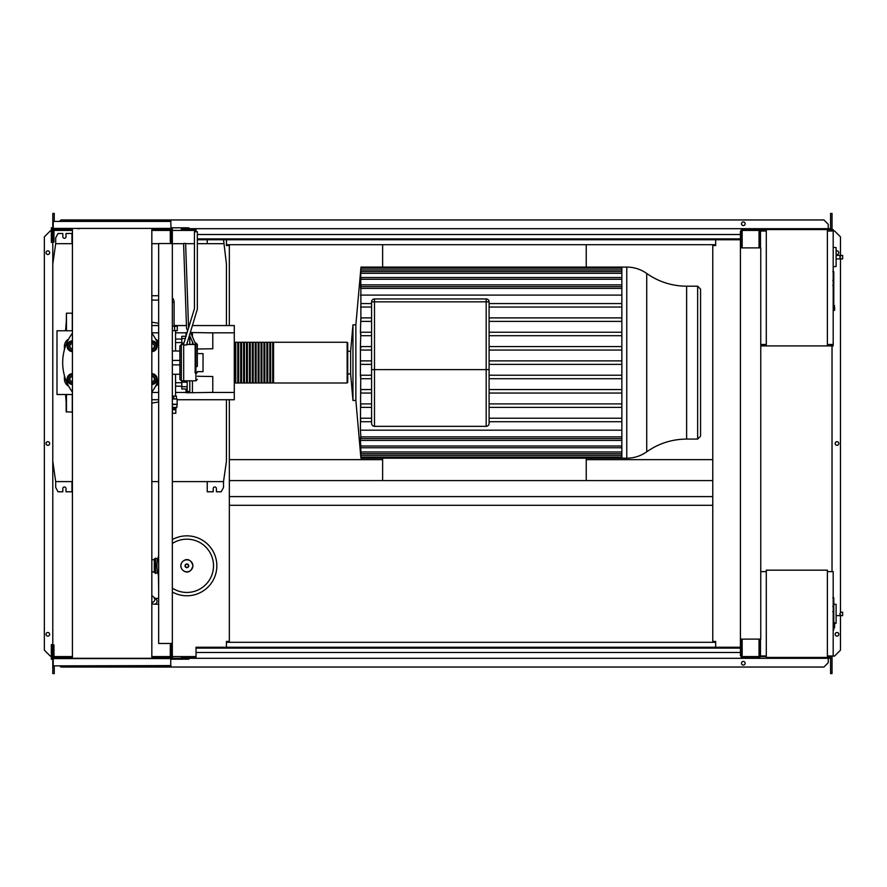 <?xml version="1.0" encoding="UTF-8"?>
<svg xmlns="http://www.w3.org/2000/svg" width="887" height="887" viewBox="0 0 887 887"><rect width="100%" height="100%" fill="white"/><g stroke="black" fill="none" stroke-linecap="round" stroke-linejoin="round"><path stroke-width="1.33" d="M833.78 597.971L833.78 605.91M833.78 598.337L833.192 598.337M833.192 607.085L833.78 607.085L833.78 611.653L833.192 611.587M833.78 609.524L833.192 609.524M833.192 615.123L833.78 615.123L833.78 612.152L833.192 612.152M833.78 615.123L833.78 629.859L833.192 629.859M833.78 627.342L833.192 627.342M833.78 626.932L833.192 626.932M833.78 623.761L833.192 623.761M833.78 621.842L833.192 621.842M833.78 621.011L833.192 621.011M833.78 618.561L833.192 618.561M833.78 271.899L833.78 279.837M833.78 272.276L833.192 272.276M833.192 281.013L833.78 281.013L833.78 285.581L833.192 285.525M833.78 283.463L833.192 283.463M833.192 289.051L833.78 289.051L833.78 286.091L833.192 286.091M833.78 289.051L833.78 303.797L833.192 303.797M833.78 301.27L833.192 301.27M833.78 300.87L833.192 300.87M833.78 297.688L833.192 297.688M833.78 295.781L833.192 295.781M833.78 294.939L833.192 294.939M833.78 292.488L833.192 292.488M151.832 602.373A2.905 2.728 130.2 0 0 153.95 597.317L156.034 599.08A2.905 2.905 0 0 1 154.15 604.202A2.905 2.905 0 0 1 152.276 603.526A2.905 2.905 0 0 0 154.15 604.202A2.905 2.905 0 0 1 152.276 603.526L151.832 603.138M156.378 603.171A2.905 2.905 0 0 0 156.034 599.08A2.905 2.905 0 0 1 154.15 604.202A2.905 2.905 0 0 0 157.066 601.297M158.662 604.202L158.662 598.392M158.396 575.12L158.662 589.367M174.096 326.283L174.096 302.267A6.542 6.542 0 0 0 172.333 297.799M827.383 571.627L833.192 571.627L833.192 655.981L827.383 655.981M827.383 570.175L827.383 657.433L766.29 657.433L766.29 570.175L827.383 570.175M766.29 655.981L760.481 655.981L760.481 639.117M766.29 571.627L760.769 571.627M836.108 621.188L836.108 606.641M841.186 615.656L839.723 613.915L841.186 612.163L842.65 612.163L842.65 615.656L836.253 615.656M841.186 612.163L842.65 612.163M834.656 623.395L836.108 623.239L836.108 604.369L833.78 604.125M834.656 625.147L834.656 622.818L834.656 625.147M157.709 558.976L155.547 558.189L155.547 573.434L154.305 571.915L151.832 571.915M157.709 572.647L155.547 573.434M151.832 559.708L154.305 559.708L154.305 558.976L154.305 572.647M157.21 558.976L157.21 561.648M157.21 569.975L157.21 572.647M216.838 565.817A29.958 29.958 0 0 0 172.333 539.618A29.958 29.958 0 0 1 216.838 565.817A29.958 29.958 0 0 1 172.333 592.006M172.333 543.498A26.632 26.632 0 0 1 213.512 565.817A26.632 26.632 0 0 1 172.333 588.125M156.921 565.817A29.958 29.958 0 0 1 158.662 555.739A29.958 29.958 0 0 0 158.662 575.885M174.595 326.283L174.595 330.64L177.289 330.64L177.289 326.283L172.333 326.283M174.595 330.64L172.333 330.64M212.78 382.563L212.78 386.344M186.015 388.983L186.015 392.741L189.796 392.741L189.796 380.822M187.179 382.186L181.802 382.186L181.802 388.983L187.179 388.983M187.179 386.721L181.802 386.721M181.802 380.822L181.802 382.186M189.796 391.433L187.179 391.433L187.179 380.822M189.796 392.741L212.78 392.387L212.78 376.52L197.346 376.254M192.424 392.741L192.424 380.822M212.78 338.934L212.78 342.715M186.015 336.217L186.015 332.536L187.146 332.536M185.305 338.557L181.802 338.557L181.802 344.455M183.919 343.092L181.802 343.092M185.993 336.284L181.802 336.284L181.802 338.557M187.179 342.36L187.179 344.455M189.796 344.455L189.796 335.796M197.346 349.023L212.78 348.757L212.78 332.891L192.424 332.536L192.424 336.705M192.424 344.455L192.424 341.794M190.594 332.536L192.424 332.536M172.333 409.761L175.837 409.761L175.826 413.253L172.333 413.253M172.333 408.308L175.837 408.308L172.333 408.242M175.826 408.242L176.857 407.377L172.333 407.377M176.857 407.377L177.145 404.228L172.333 404.228M177.145 404.228L177.145 398.995L172.333 398.995M176.857 404.461L172.333 404.461M176.424 398.995L176.424 396.09L172.333 396.09M173.774 398.995L173.774 396.09M175.837 408.308L175.837 409.761M173.542 408.308L173.542 409.761M175.548 396.09L175.548 386.2L181.802 386.2M175.548 350.997L175.548 330.64M175.548 386.2L175.548 374.27M175.548 339.078L181.802 339.078M175.548 342.57L181.802 342.57M175.548 382.707L181.802 382.707M197.346 371.653L203.034 371.653L203.034 353.625L197.346 353.625M831.452 230.432L832.328 231.019M827.383 231.019L833.192 231.019L833.192 229.567L827.383 229.567L827.383 345.908L760.769 345.908M831.452 231.019L831.452 229.567M766.29 345.908L766.29 229.567L759.893 229.567L759.893 247.883M765.426 231.019L765.426 229.567M749.426 230.432L759.028 230.432L742.153 230.432L742.153 247.018L741.277 247.018L741.133 229.567M759.893 230.432L765.426 230.432M831.452 345.043L832.328 344.455M827.383 344.455L833.192 344.455L833.192 345.908L827.383 345.908M831.452 344.455L831.452 345.908M765.426 344.455L765.426 345.908M760.769 345.043L765.426 345.043M836.108 264.426L836.108 249.89M841.186 258.904L839.723 257.152L841.186 255.412L842.65 255.412L842.65 258.904L836.253 258.904M841.186 255.412L836.253 255.412M833.192 266.799L836.108 266.488L836.108 247.617L833.192 247.307M834.656 307.811L834.656 310.14L834.656 307.811M766.29 229.567L827.383 229.567M766.29 344.455L760.769 344.455M766.29 231.019L760.481 231.019L760.481 247.883M833.192 344.455L833.192 231.019M158.662 243.526L158.662 643.474L172.333 643.474L172.333 243.526L158.662 243.526M172.333 243.526L172.333 231.163L171.169 231.163M171.169 243.526L171.169 242.073L170.293 242.073L170.293 229.567L151.832 229.567M171.169 655.837L172.333 655.837L172.333 643.474M151.832 657.433L170.293 657.433L170.293 644.927L171.169 644.927L171.169 643.474M382.63 458.191L382.63 480.588L586.24 480.588L586.24 458.191M586.24 267.087L586.24 244.69L382.63 244.69L382.63 267.087M207.236 239.745L207.236 243.67M226.44 325.551L226.44 264.027L223.524 239.745M71.98 243.67L71.98 233.492L66.015 233.492L66.015 236.685A1.597 1.597 0 0 1 64.418 238.293A1.597 1.597 0 0 1 62.822 236.685L62.822 233.492L58.021 233.492L55.693 237.849L55.693 243.67L52.788 264.027L52.788 461.24L55.693 481.608L72.424 481.608M172.333 481.608L223.524 481.608L223.524 487.418L221.196 491.786L216.406 491.786L216.406 488.582A1.597 1.597 0 0 0 214.798 486.985A1.597 1.597 0 0 0 213.202 488.582L213.202 491.786L207.236 491.786L207.236 481.608M71.98 481.608L71.98 491.786L66.015 491.786L66.015 488.582A1.597 1.597 0 0 0 64.418 486.985A1.597 1.597 0 0 0 62.822 488.582L62.822 491.786L58.021 491.786L55.693 487.418L55.693 481.608M151.832 481.608L158.662 481.608M223.524 481.608L226.44 461.24L226.44 399.727M223.524 243.67L197.346 243.67M194.441 243.67L185.627 243.67M183.587 243.67L172.333 243.67M158.662 243.67L151.832 243.67M72.424 243.67L55.693 243.67M626.765 267.087C634.083 267.142 640.736 269.26 646.723 273.451L646.723 451.816C640.736 456.007 634.083 458.135 626.765 458.191L626.765 267.087L621.854 267.087L621.854 458.191L360.92 458.191L355.864 400.447L352.959 400.447L350.642 373.981L347.726 373.981L347.726 382.419L347.726 342.859L347.15 342.271L347.15 382.996L347.726 382.419M626.765 458.191L621.854 458.191M360.843 268.828L355.864 324.819L352.959 324.819L350.642 351.296L347.726 351.296L347.726 373.981M371.586 307.046L360.665 307.046L360.898 305.006M360.898 303.764L360.854 288.386C360.954 286.135 360.887 286.135 360.665 288.386C360.887 286.135 360.954 286.135 360.854 288.386L621.854 288.386M360.909 319.309L360.854 303.565L371.586 303.565M371.586 335.718L360.721 335.718L360.41 332.226L360.832 317.89L371.586 317.89M360.909 347.759L360.832 346.64M371.586 375.223L360.743 375.223L360.41 430.184L621.854 430.184M686.627 439.076L697.648 439.076L697.648 286.191L686.627 286.191L686.627 439.076C672.002 439.187 658.697 443.433 646.723 451.816M697.648 439.076L700.564 436.171L700.564 289.107L697.648 286.191M489.092 301.846A2.905 2.905 0 0 0 486.187 298.941L374.491 298.941A2.905 2.905 0 0 0 371.586 301.846L371.586 423.432A2.905 2.905 0 0 0 374.491 426.337A2.905 2.905 0 0 1 371.586 423.432A2.905 2.905 0 0 0 374.491 426.337L486.187 426.337A2.905 2.905 0 0 0 489.092 423.432L489.092 301.846L486.187 301.846L486.187 369.613L489.092 369.613M621.854 418.22L489.092 418.22M621.854 407.377L489.092 407.377M621.854 403.895L489.092 403.895M371.586 403.895L360.699 403.895L360.832 407.377L371.586 407.377M621.854 393.052L489.092 393.052M371.586 393.052L360.809 393.052L360.721 389.559L371.586 389.559M621.854 389.559L489.092 389.559M621.854 378.716L489.092 378.716M371.586 378.716L360.787 378.716L360.41 375.223L360.41 346.562L371.586 346.562M621.854 375.223L489.092 375.223M621.854 364.38L489.092 364.38M371.586 364.38L360.765 364.38M621.854 360.887L489.092 360.887M371.586 360.887L360.765 360.887M621.854 350.055L489.092 350.055M371.586 350.055L360.743 350.055M621.854 346.562L489.092 346.562M621.854 307.046L489.092 307.046M621.854 303.565L489.092 303.565M371.586 332.226L360.809 332.226L360.41 346.562M621.854 335.718L489.092 335.718M621.854 332.226L489.092 332.226M621.854 317.89L489.092 317.89M621.854 321.382L489.092 321.382M371.586 321.382L360.699 321.382M355.864 324.819L355.864 400.447M360.92 458.191L360.477 452.359M360.743 455.341C360.954 457.592 360.965 457.592 360.787 455.341C360.965 457.592 360.954 457.592 360.743 455.341L360.41 452.359M621.854 455.341L360.787 455.341L360.632 450.918M360.721 451.96C360.931 454.211 360.965 454.211 360.809 451.96C360.965 454.211 360.931 454.211 360.721 451.96L360.41 448.234L360.41 450.918M621.854 451.96L360.809 451.96L360.787 447.059M360.699 446.006C360.909 448.257 360.965 448.257 360.832 446.006C360.965 448.257 360.909 448.257 360.699 446.006L360.41 442.325L360.41 447.059M621.854 446.006L360.832 446.006L360.41 440.418L621.854 440.418M360.665 436.881C360.887 439.132 360.954 439.132 360.854 436.881C360.954 439.132 360.887 439.132 360.665 436.881L360.41 440.418M621.854 436.881L360.854 436.881L360.41 430.184M360.41 418.22L360.854 421.713L371.586 421.713M360.765 268.828L360.743 269.936C360.954 267.686 360.965 267.686 360.787 269.936L360.721 273.318C360.931 271.067 360.965 271.067 360.809 273.318L360.699 279.261C360.909 277.01 360.965 277.01 360.832 279.261L360.665 288.386M360.699 279.261C360.909 277.01 360.965 277.01 360.832 279.261L621.854 279.261M360.721 273.318C360.931 271.067 360.965 271.067 360.809 273.318L621.854 273.318M360.743 269.936C360.954 267.686 360.965 267.686 360.787 269.936L621.854 269.936M621.854 421.713L489.092 421.713M371.586 418.22L360.665 418.22M621.854 295.094L360.41 295.094M621.854 284.849L360.41 284.849M350.642 351.296L350.642 373.981M352.959 324.819L352.959 400.447M235.742 382.419L234.867 382.996L234.867 342.271L234.29 342.859M347.15 342.271L273.562 342.271L273.562 382.996L347.15 382.996M234.867 382.419L234.867 342.271M272.686 362.639L272.686 342.271L270.646 342.271L270.646 382.996L272.686 382.996L272.686 362.639M269.781 362.639L269.781 342.271L267.741 342.271L267.741 382.996L269.781 382.996L269.781 362.639M266.865 362.639L266.865 342.271L264.836 342.271L264.836 382.996L266.865 382.996L266.865 362.639M263.96 362.639L263.96 342.271L261.92 342.271L261.92 382.996L263.96 382.996L263.96 362.639M261.055 362.639L261.055 342.271L259.015 342.271L259.015 382.996L261.055 382.996L261.055 362.639M258.139 362.639L258.139 342.271L256.11 342.271L256.11 382.996L258.139 382.996L258.139 362.639M255.234 362.639L255.234 342.271L253.194 342.271L253.194 382.996L255.234 382.996L255.234 362.639M252.329 362.639L252.329 342.271L250.289 342.271L250.289 382.996L252.329 382.996L252.329 362.639M249.413 362.639L249.413 342.271L247.384 342.271L247.384 382.996L249.413 382.996L249.413 362.639M246.508 362.639L246.508 342.271L244.468 342.271L244.468 382.996L246.508 382.996L246.508 362.639M243.592 362.639L243.592 342.271L241.563 342.271L241.563 382.996L243.592 382.996L243.592 362.639M240.687 362.639L240.687 342.271L238.658 342.271L238.658 382.996L240.687 382.996L240.687 362.639M237.783 362.639L237.783 342.271L235.742 342.271L235.742 382.996L237.783 382.996L237.783 362.639M192.324 325.551L234.29 325.551L234.29 332.825L209.088 332.825M186.015 332.825L175.548 332.825M158.662 332.825L151.832 332.825M189.286 325.551L188.487 325.551M186.447 325.551L174.096 325.551M158.662 325.551L151.832 325.551M234.29 332.825L234.29 399.727L177.145 399.727M158.662 399.727L151.832 399.727M234.29 392.453L209.088 392.453M186.015 392.453L175.548 392.453M158.662 392.453L151.832 392.453M72.268 330.773L72.268 313.189L66.458 313.189L66.458 330.773M72.268 394.504L72.268 412.089L66.17 411.79L66.17 394.504M66.17 323.079L65.583 330.773M66.17 402.199L65.583 394.504M66.17 329.099L66.458 313.189M66.17 400.88L66.17 404.084M66.17 322.79L66.17 324.398M72.424 343.313A2.905 2.905 0 0 0 69.574 346.218A2.905 2.905 0 0 0 72.424 349.123M72.424 348.835A2.617 2.617 0 0 1 69.862 346.218A2.617 2.617 0 0 1 72.424 343.602M72.424 341.861A4.368 4.368 0 0 0 68.709 344.034L69.962 341.861L72.49 341.861M72.49 350.587L69.962 350.587L68.709 348.403A4.368 4.368 0 0 0 72.424 350.587M68.709 348.403L67.445 346.218L68.709 344.034A4.368 4.368 0 0 0 68.709 348.403M72.424 351.596A5.377 5.377 0 0 1 67.102 346.218A5.377 5.377 0 0 1 72.424 340.841M72.424 376.143A2.905 2.905 0 0 0 69.574 379.059A2.905 2.905 0 0 0 72.424 381.964M72.424 381.676A2.617 2.617 0 0 1 69.862 379.059A2.617 2.617 0 0 1 72.424 376.443M72.424 374.691A4.368 4.368 0 0 0 68.709 376.875L69.962 374.691L72.49 374.691M72.49 383.417L69.962 383.417L68.709 381.233A4.368 4.368 0 0 0 72.424 383.417M68.709 381.233L67.445 379.059L68.709 376.875A4.368 4.368 0 0 0 68.709 381.233M72.424 384.437A5.377 5.377 0 0 1 67.102 379.059A5.377 5.377 0 0 1 72.424 373.671M151.832 349.123A2.905 2.905 0 0 0 154.671 346.218A2.905 2.905 0 0 0 151.832 343.313M151.832 343.602A2.617 2.617 0 0 1 154.382 346.218A2.617 2.617 0 0 1 151.832 348.835M151.766 341.861L154.283 341.861L155.535 344.034A4.368 4.368 0 0 0 151.832 341.861M156.799 346.218L155.535 348.403A4.368 4.368 0 0 0 155.535 344.034L156.799 346.218M151.832 350.587A4.368 4.368 0 0 0 155.535 348.403L154.283 350.587L151.766 350.587M151.832 340.841A5.377 5.377 0 0 1 157.143 346.218A5.377 5.377 0 0 1 151.832 351.596M151.832 381.964A2.905 2.905 0 0 0 154.671 379.059A2.905 2.905 0 0 0 151.832 376.143M151.832 376.443A2.617 2.617 0 0 1 154.382 379.059A2.617 2.617 0 0 1 151.832 381.676M151.766 374.691L154.283 374.691L155.535 376.875A4.368 4.368 0 0 0 151.832 374.691M156.799 379.059L155.535 381.233A4.368 4.368 0 0 0 155.535 376.875L156.799 379.059M151.832 383.417A4.368 4.368 0 0 0 155.535 381.233L154.283 383.417L151.766 383.417M151.832 373.671A5.377 5.377 0 0 1 157.143 379.059A5.377 5.377 0 0 1 151.832 384.437M72.424 330.773L56.99 330.773L56.99 394.504L72.424 394.504M195.162 344.577L193.632 344.577L189.441 334.976M190.361 331.982L195.162 343.003L195.162 366.985L197.346 366.398L197.346 344.455L195.894 343.003L195.894 380.822L183.676 380.822L183.676 343.879L194.441 308.676L194.441 231.74L197.346 231.74L197.346 309.108L186.592 344.988L183.676 344.988L183.676 380.822L181.347 380.822L179.895 379.359L179.895 374.27L172.333 374.27M187.656 330.873L186.547 328.334L183.587 243.448L185.616 243.382L188.565 327.88M197.346 344.455L197.346 366.398M195.162 366.985L195.162 373.061L195.894 373.061A1.452 0.832 0 0 0 197.346 372.23M183.676 344.455L181.347 344.455L181.347 380.822M172.333 350.997L179.895 350.997L179.895 345.908L179.895 379.359M68.609 339.144A8.061 8.061 0 0 0 64.418 346.218L64.418 349.611M158.662 383.228A8.061 8.061 0 0 1 155.635 386.133A8.061 8.061 0 0 0 158.662 383.228M179.895 350.997L179.895 360.399L172.333 360.399M172.333 364.879L179.895 364.879L179.895 374.27M155.635 339.144A8.061 8.061 0 0 1 158.662 342.049M64.418 375.656L64.418 379.059A8.061 8.061 0 0 0 68.609 386.133M158.662 379.348A49.45 49.45 0 0 1 151.832 392.109M72.424 392.109A49.45 49.45 0 0 1 72.424 333.168M151.832 333.168A49.45 49.45 0 0 1 158.662 345.93M171.025 221.417L53.22 221.417L53.22 228.402L171.025 228.402L170.736 221.129L79.398 221.129M151.832 658.309L151.832 228.691M72.424 658.309L72.424 228.691M121.707 658.309L102.038 658.309M77.502 228.691L79.398 228.691M94.976 658.309L66.037 658.309M165.78 221.129L158.208 221.129M145.357 658.309L129.269 658.309M171.025 665.583L53.508 665.871L170.736 665.871L170.736 658.309L62.256 658.309M53.22 665.583L53.22 658.597L171.025 658.597M112.128 221.129L62.256 221.129M66.037 221.129L77.502 221.129M53.22 228.402L171.025 228.402M740.412 648.131L196.038 648.131L196.038 647.255L740.412 647.255M740.412 652.488L196.038 652.488L196.038 648.131M196.038 652.488L196.038 658.309L181.347 658.309L181.347 657.433L196.038 657.433M196.038 658.309L755.824 658.309L755.824 657.433M741.277 639.117L741.133 657.433M741.133 658.309L741.133 655.693M171.457 658.309L171.457 655.837M171.169 644.927L171.169 658.309L188.909 658.309L188.909 659.185L171.025 659.185M53.22 659.185L51.335 659.185L51.335 644.638L52.2 644.638L52.2 658.309M51.335 655.981L52.2 655.981M172.333 658.309L172.333 655.837M58.897 658.309L58.897 657.433L53.952 657.433L53.952 644.927L53.076 644.927L53.076 658.309M58.897 657.433L72.424 657.433M60.482 658.309L60.482 657.433M158.208 658.309L152.409 658.309M163.762 658.309L163.762 657.433M165.348 658.309L165.348 657.433M740.412 238.869L197.346 238.869M197.346 239.745L740.412 239.745M740.412 234.512L197.346 234.512M196.038 231.74L196.038 228.691L181.347 228.691L181.347 229.567L196.038 229.567M196.038 228.691L755.824 228.691L755.824 229.567M741.133 228.691L741.133 231.307M171.457 228.691L171.457 231.163M53.22 227.815L51.335 227.815L51.335 242.362L52.2 242.362L52.2 228.691M51.335 231.019L52.2 231.019M171.025 227.815L188.909 227.815L188.909 228.691M172.333 228.691L172.333 231.163M58.897 228.691L58.897 229.567L53.952 229.567L53.952 242.073L53.076 242.073L53.076 228.691M171.169 228.691L171.169 242.073M58.897 229.567L72.424 229.567M60.482 228.691L60.482 229.567M163.762 228.691L163.762 229.567M165.348 228.691L165.348 229.567M49.661 252.684A1.818 1.818 0 0 1 47.843 254.502A1.818 1.818 0 0 1 46.024 252.684A1.818 1.818 0 0 1 47.843 250.866A1.818 1.818 0 0 1 49.661 252.684M49.661 634.316A1.818 1.818 0 0 1 47.843 636.134A1.818 1.818 0 0 1 46.024 634.316A1.818 1.818 0 0 1 47.843 632.498A1.818 1.818 0 0 1 49.661 634.316M49.661 443.5A1.818 1.818 0 0 1 47.843 445.318A1.818 1.818 0 0 1 46.024 443.5A1.818 1.818 0 0 1 47.843 441.682A1.818 1.818 0 0 1 49.661 443.5M51.335 656.125L50.315 656.125L44.35 650.16L44.35 236.84L50.315 230.875L51.335 230.875M52.788 656.125L52.2 656.125M52.2 230.875L52.788 230.875M54.24 665.871L54.24 673.577L52.788 673.577L52.788 659.185M52.788 658.309L53.076 656.568M52.788 228.691L52.788 264.027M52.788 461.24L52.788 656.568M54.24 221.129L54.24 213.423L52.788 213.423L52.788 227.815M226.44 239.745L226.44 245.566L229.345 245.566L229.345 325.551M226.44 647.255L226.44 641.434L229.345 641.434L229.345 399.727M54.24 656.568L54.24 657.433M53.952 656.568L72.424 656.568M151.832 656.568L170.293 656.568M172.333 656.568L196.038 656.568M54.24 230.432L54.24 229.567M53.952 230.432L72.424 230.432M151.832 230.432L170.293 230.432M172.333 230.432L196.038 230.432M836.253 254.358A1.818 1.818 0 0 0 838.792 252.684A1.818 1.818 0 0 0 836.253 251.021M838.792 634.316A1.818 1.818 0 0 0 836.973 632.498A1.818 1.818 0 0 0 835.155 634.316A1.818 1.818 0 0 0 836.973 636.134A1.818 1.818 0 0 0 838.792 634.316M838.792 443.5A1.818 1.818 0 0 0 836.973 441.682A1.818 1.818 0 0 0 835.155 443.5A1.818 1.818 0 0 0 836.973 445.318A1.818 1.818 0 0 0 838.792 443.5M745.135 663.254A1.818 1.818 0 0 0 743.317 661.436A1.818 1.818 0 0 0 741.499 663.254A1.818 1.818 0 0 0 743.317 665.073A1.818 1.818 0 0 0 745.135 663.254M741.499 223.746A1.818 1.818 0 0 1 743.317 221.927A1.818 1.818 0 0 1 745.135 223.746A1.818 1.818 0 0 1 743.317 225.564A1.818 1.818 0 0 1 741.499 223.746M755.824 228.691L828.247 228.691L828.247 229.567M56.568 657.433L56.568 656.568M229.345 480.588L382.63 480.588M586.24 480.588L712.771 480.588M741.277 657.433L759.893 657.433L759.893 639.982L759.028 639.982L759.028 656.568L742.153 656.568L742.153 639.982L741.277 639.982M760.769 639.117L760.769 247.883L740.412 247.883L740.412 639.117L760.769 639.117M759.893 639.117L759.893 639.982M759.893 652.788L760.481 652.788M759.893 234.212L760.481 234.212M741.277 655.693L740.412 655.693L740.412 639.117M740.412 247.883L740.412 231.307L741.277 231.307M741.277 247.018L741.277 247.883M741.277 229.567L759.893 229.567M759.893 247.018L759.028 247.018L759.028 230.432M715.687 647.255L715.687 641.434L712.771 641.434L712.771 245.566L715.687 245.566L715.687 239.745M832.028 655.981L832.028 656.568L827.383 656.568M766.29 656.568L759.893 656.568M832.028 230.432L832.028 231.019M832.028 344.455L832.028 345.043M832.028 345.908L832.028 571.627M226.44 642.31L715.687 642.31M755.824 658.309L828.247 658.309L828.247 656.568M828.247 657.433L829.711 657.433L829.711 656.568M56.568 229.567L56.568 230.432M226.44 244.69L382.63 244.69M586.24 244.69L715.687 244.69M55.116 230.432L55.116 229.567M830.576 228.691L828.247 228.691L828.247 224.322L823.89 219.965L60.926 219.965L59.762 221.129M830.576 656.568L830.576 673.577L832.028 673.577L832.028 656.568M830.576 229.567L830.576 213.423L832.028 213.423L832.028 229.567M55.116 656.568L55.116 657.433M830.576 658.309L828.247 658.309L828.247 662.678L823.89 667.035L60.926 667.035L59.762 665.871M832.028 656.125L834.501 656.125L840.466 650.16L840.466 615.656M840.466 612.163L840.466 258.904M840.466 255.412L840.466 236.84L834.501 230.875L833.192 230.875M229.345 459.643L382.63 459.643M586.24 459.643L712.771 459.643M229.345 496.587L712.771 496.587M229.345 505.313L712.771 505.313M833.78 606.276L833.192 606.276M833.78 604.424L833.192 604.424M833.78 601.153L833.192 601.153M833.78 613.638L833.192 613.638M833.78 615.312L833.192 615.312M833.78 280.203L833.192 280.203M833.78 278.352L833.192 278.352M833.78 275.092L833.192 275.092M833.78 287.576L833.192 287.576M833.78 289.24L833.192 289.24M174.096 302.267L172.333 302.267M833.78 622.53L834.357 622.53L834.656 627.475M192.878 565.817A5.998 5.998 0 0 1 186.88 571.805A5.998 5.998 0 0 1 180.881 565.817A5.998 5.998 0 0 1 186.88 559.819A5.998 5.998 0 0 1 192.878 565.817M188.731 565.817A1.852 1.852 0 0 1 186.88 567.658A1.852 1.852 0 0 1 185.028 565.817A1.852 1.852 0 0 1 186.88 563.966A1.852 1.852 0 0 1 188.731 565.817M188.421 565.817A1.541 1.541 0 0 1 186.88 567.347A1.541 1.541 0 0 1 185.339 565.817A1.541 1.541 0 0 1 186.88 564.276A1.541 1.541 0 0 1 188.421 565.817M833.192 305.195L834.357 305.195L834.656 310.14M486.187 298.941L486.187 301.846L374.491 301.846L374.491 298.941M371.586 301.846L374.491 301.846L374.491 369.613L371.586 369.613M374.491 426.337L374.491 369.613L486.187 369.613L486.187 426.337A2.905 2.905 0 0 0 489.092 423.432M66.458 394.504L66.458 412.089M832.793 597.749L833.78 597.749M832.793 606.497L833.78 606.497M832.793 611.653L833.78 611.653M832.793 271.677L833.78 271.677M832.793 280.425L833.78 280.425M832.793 285.581L833.78 285.581M158.518 598.392L154.15 598.392M153.95 597.317L151.832 595.532M158.518 604.202L154.15 604.202M158.662 295.726L151.832 295.726M151.832 300.083L158.662 300.083M833.78 627.763L834.357 627.763M155.547 558.189L154.305 558.976M180.826 565.817C180.549 570.984 189.94 576.75 192.922 565.817C189.94 554.874 180.549 560.639 180.826 565.817M833.192 310.428L834.357 310.428M646.723 273.451C658.697 281.844 672.002 286.091 686.627 286.191M360.887 286.645L621.854 286.645M360.909 271.577L621.854 271.577M360.909 268.184L621.854 268.184M360.898 277.52L621.854 277.52M621.854 267.087L360.92 267.087M621.854 438.633L360.887 438.633M621.854 453.7L360.909 453.7M621.854 457.082L360.909 457.082M621.854 447.758L360.898 447.758M234.867 382.996L234.29 382.419M238.658 382.419L237.783 382.419M241.563 382.419L240.687 382.419M244.468 382.419L243.592 382.419M247.384 382.419L246.508 382.419M250.289 382.419L249.413 382.419M253.194 382.419L252.329 382.419M256.11 382.419L255.234 382.419M259.015 382.419L258.139 382.419M261.92 382.419L261.055 382.419M264.836 382.419L263.96 382.419M267.741 382.419L266.865 382.419M270.646 382.419L269.781 382.419M273.562 382.419L272.686 382.419M273.562 342.859L272.686 342.859M270.646 342.859L269.781 342.859M267.741 342.859L266.865 342.859M264.836 342.859L263.96 342.859M261.92 342.859L261.055 342.859M259.015 342.859L258.139 342.859M256.11 342.859L255.234 342.859M253.194 342.859L252.329 342.859M250.289 342.859L249.413 342.859M247.384 342.859L246.508 342.859M244.468 342.859L243.592 342.859M241.563 342.859L240.687 342.859M238.658 342.859L237.783 342.859M235.742 342.859L234.867 342.859M158.662 401.955L151.832 403.097M158.662 323.323L151.832 322.181M186.592 344.455L193.577 344.455M195.894 380.822L197.346 379.359M195.894 343.003L195.162 343.003M181.347 344.455L179.895 345.908"/></g></svg>
